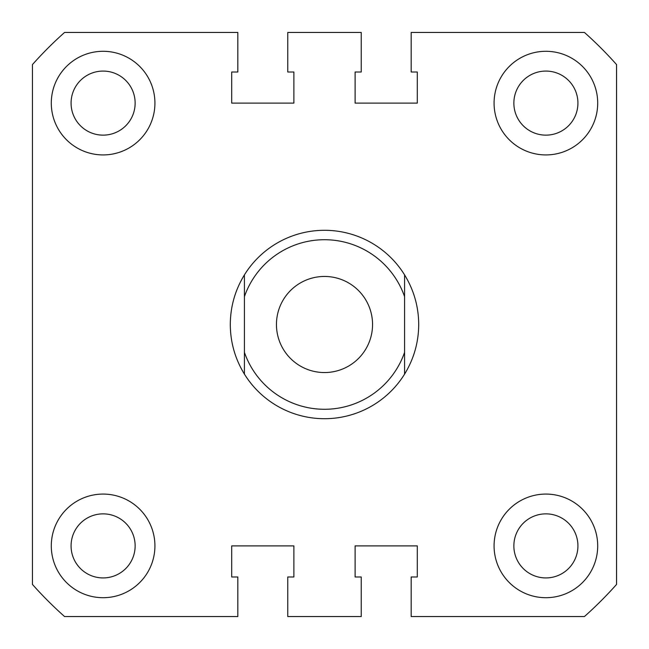 <?xml version="1.0" encoding="UTF-8"?>
<svg xmlns="http://www.w3.org/2000/svg" width="649" height="649" viewBox="0 0 649 649"><rect width="100%" height="100%" fill="white"/><g stroke="black" fill="none" stroke-linecap="round" stroke-linejoin="round"><path stroke-width="0.97" d="M51.295 103.11A51.815 51.815 0 0 0 103.11 154.924A51.815 51.815 0 0 0 154.924 103.11A51.815 51.815 0 0 0 103.11 51.295A51.815 51.815 0 0 0 51.295 103.11M494.076 103.11A51.815 51.815 0 0 0 545.89 154.924A51.815 51.815 0 0 0 597.705 103.11A51.815 51.815 0 0 0 545.89 51.295A51.815 51.815 0 0 0 494.076 103.11M494.076 545.89A51.815 51.815 0 0 0 545.89 597.705A51.815 51.815 0 0 0 597.705 545.89A51.815 51.815 0 0 0 545.89 494.076A51.815 51.815 0 0 0 494.076 545.89M51.295 545.89A51.815 51.815 0 0 0 103.11 597.705A51.815 51.815 0 0 0 154.924 545.89A51.815 51.815 0 0 0 103.11 494.076A51.815 51.815 0 0 0 51.295 545.89M513.862 103.11A32.028 32.028 0 0 0 545.89 135.138A32.028 32.028 0 0 0 577.926 103.11A32.028 32.028 0 0 0 545.89 71.074A32.028 32.028 0 0 0 513.862 103.11M71.074 103.11A32.028 32.028 0 0 0 103.11 135.138A32.028 32.028 0 0 0 135.138 103.11A32.028 32.028 0 0 0 103.11 71.074A32.028 32.028 0 0 0 71.074 103.11M71.074 545.89A32.028 32.028 0 0 0 103.11 577.926A32.028 32.028 0 0 0 135.138 545.89A32.028 32.028 0 0 0 103.11 513.862A32.028 32.028 0 0 0 71.074 545.89M513.862 545.89A32.028 32.028 0 0 0 545.89 577.926A32.028 32.028 0 0 0 577.926 545.89A32.028 32.028 0 0 0 545.89 513.862A32.028 32.028 0 0 0 513.862 545.89M32.45 64.567L32.45 584.433A390.974 390.974 0 0 0 64.567 616.55L237.826 616.55L237.826 576.985L231.701 576.985L231.701 545.89L293.883 545.89L293.883 576.985L287.758 576.985L287.758 616.55L361.242 616.55L361.242 576.985L355.117 576.985L355.117 545.89L417.299 545.89L417.299 576.985L411.174 576.985L411.174 616.55L584.433 616.55A390.974 390.974 0 0 0 616.55 584.433L616.55 64.567A390.974 390.974 0 0 0 584.433 32.45L411.174 32.45L411.174 72.015L417.299 72.015L417.299 103.11L355.117 103.11L355.117 72.015L361.242 72.015L361.242 32.45L287.758 32.45L287.758 72.015L293.883 72.015L293.883 103.11L231.701 103.11L231.701 72.015L237.826 72.015L237.826 32.45L64.567 32.45A390.974 390.974 0 0 0 32.45 64.567M276.45 324.5A48.05 48.05 0 0 0 324.5 372.55A48.05 48.05 0 0 0 372.55 324.5A48.05 48.05 0 0 0 324.5 276.45A48.05 48.05 0 0 0 276.45 324.5M244.422 274.876C235.108 290.103 230.395 306.644 230.29 324.5C230.395 342.356 235.108 358.897 244.422 374.124L244.422 274.876A94.21 94.21 0 0 1 404.578 274.876C413.892 290.103 418.605 306.644 418.71 324.5C418.605 342.356 413.892 358.897 404.578 374.124A94.21 94.21 0 0 1 244.422 374.124L244.422 352.366A84.792 84.792 0 0 0 404.578 352.366L404.578 296.634A84.792 84.792 0 0 0 244.422 296.634L244.422 274.876M404.578 274.876L404.578 296.634L404.578 274.876M404.578 352.366L404.578 374.124L404.578 352.366"/></g></svg>
